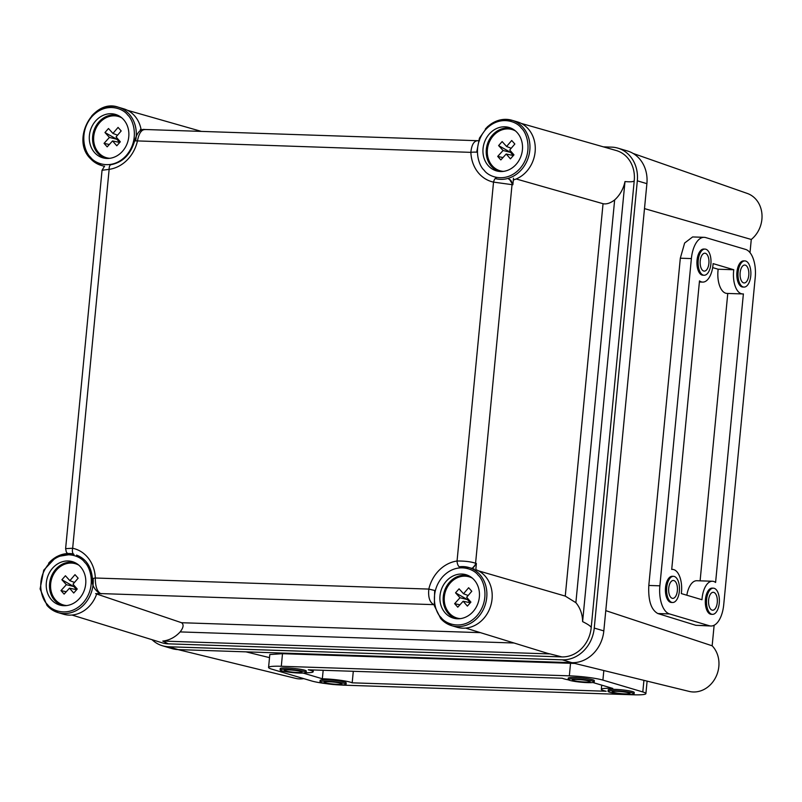 <?xml version="1.0" encoding="UTF-8"?>
<svg xmlns="http://www.w3.org/2000/svg" width="802" height="802" viewBox="0 0 802 802"><rect width="100%" height="100%" fill="white"/><g stroke="black" fill="none" stroke-linecap="round" stroke-linejoin="round"><path stroke-width="1.2" d="M325.231 682.773A8.962 0.992 -174.5 0 0 335.216 684.206A8.962 0.992 -174.5 0 0 341.953 683.885A8.962 0.992 -174.5 0 0 340.83 683.284A8.962 0.992 -174.5 0 0 330.845 681.85A8.962 0.992 -174.5 0 0 324.118 682.171A8.962 0.992 -174.5 0 0 325.231 682.773M344.439 683.404A13.093 1.454 -174.5 0 0 329.833 681.309A13.093 1.454 -174.5 0 0 319.998 681.77A13.093 1.454 -174.5 0 0 321.632 682.652A13.093 1.454 -174.5 0 0 336.228 684.748A13.093 1.454 -174.5 0 0 346.063 684.286A13.093 1.454 -174.5 0 0 344.439 683.404M346.063 684.286L346.193 682.923A13.093 1.454 -174.5 0 0 344.569 682.041A13.093 1.454 -174.5 0 0 329.973 679.946A13.093 1.454 -174.5 0 0 320.128 680.407L319.998 681.77M613.269 692.337A8.962 0.992 -174.5 0 0 623.254 693.77A8.962 0.992 -174.5 0 0 629.991 693.449A8.962 0.992 -174.5 0 0 628.868 692.848A8.962 0.992 -174.5 0 0 618.883 691.414A8.962 0.992 -174.5 0 0 612.157 691.735A8.962 0.992 -174.5 0 0 613.269 692.337M632.477 692.968A13.093 1.454 -174.5 0 0 617.881 690.873A13.093 1.454 -174.5 0 0 608.036 691.334A13.093 1.454 -174.5 0 0 609.67 692.216A13.093 1.454 -174.5 0 0 624.267 694.311A13.093 1.454 -174.5 0 0 634.101 693.85A13.093 1.454 -174.5 0 0 632.477 692.968M634.101 693.85L634.242 692.487A13.093 1.454 -174.5 0 0 632.608 691.605A13.093 1.454 -174.5 0 0 618.011 689.509A13.093 1.454 -174.5 0 0 608.167 689.971L608.036 691.334M573.37 680.497A8.962 0.992 -174.5 0 0 583.365 681.931A8.962 0.992 -174.5 0 0 590.092 681.61A8.962 0.992 -174.5 0 0 588.979 681.008A8.962 0.992 -174.5 0 0 578.984 679.575A8.962 0.992 -174.5 0 0 572.257 679.895A8.962 0.992 -174.5 0 0 573.37 680.497M592.578 681.129A13.093 1.454 -174.5 0 0 577.981 679.033A13.093 1.454 -174.5 0 0 568.137 679.494A13.093 1.454 -174.5 0 0 569.771 680.377A13.093 1.454 -174.5 0 0 584.367 682.472A13.093 1.454 -174.5 0 0 594.212 682.011A13.093 1.454 -174.5 0 0 592.578 681.129M594.212 682.011L594.342 680.647A13.093 1.454 -174.5 0 0 592.708 679.765A13.093 1.454 -174.5 0 0 578.112 677.67A13.093 1.454 -174.5 0 0 568.267 678.131L568.137 679.494M285.332 670.933A8.962 0.992 -174.5 0 0 295.316 672.367A8.962 0.992 -174.5 0 0 302.053 672.046A8.962 0.992 -174.5 0 0 300.94 671.444A8.962 0.992 -174.5 0 0 290.946 670.021A8.962 0.992 -174.5 0 0 284.219 670.332A8.962 0.992 -174.5 0 0 285.332 670.933M304.539 671.565A13.093 1.454 -174.5 0 0 289.943 669.469A13.093 1.454 -174.5 0 0 280.098 669.931A13.093 1.454 -174.5 0 0 281.733 670.813A13.093 1.454 -174.5 0 0 296.329 672.908A13.093 1.454 -174.5 0 0 306.174 672.447A13.093 1.454 -174.5 0 0 304.539 671.565M306.174 672.447L306.304 671.084A13.093 1.454 -174.5 0 0 304.67 670.201A13.093 1.454 -174.5 0 0 290.073 668.106A13.093 1.454 -174.5 0 0 280.229 668.567L280.098 669.931M303.146 673.078L322.344 678.773A19.99 2.216 5.5 0 1 350.564 682.241A19.99 2.216 5.5 0 1 352.188 682.823L606.172 691.254A19.99 2.216 5.5 0 1 601.31 689.309A19.99 2.216 5.5 0 1 612.788 688.417L592.878 682.512M353.291 671.294L352.188 682.823M568.458 679.865A19.99 2.216 5.5 0 1 562.282 678.231L308.299 669.8A19.99 2.216 5.5 0 1 310.665 670.402A19.99 2.216 5.5 0 1 313.161 671.745A19.99 2.216 5.5 0 1 305.783 672.748M712.086 610.121A8.962 4.401 91.9 0 0 712.647 610.212A8.962 4.401 91.9 0 0 717.309 601.971A8.962 4.401 91.9 0 0 713.8 592.397A8.962 4.401 91.9 0 0 713.239 592.297A8.962 4.401 91.9 0 0 708.577 600.538A8.962 4.401 91.9 0 0 712.086 610.121M714.191 588.307A13.093 6.426 91.9 0 0 713.379 588.167A13.093 6.426 91.9 0 0 706.562 600.207A13.093 6.426 91.9 0 0 711.695 614.212A13.093 6.426 91.9 0 0 712.507 614.342A13.093 6.426 91.9 0 0 719.324 602.302A13.093 6.426 91.9 0 0 714.191 588.307M713.379 588.167L712.176 588.127A13.093 6.426 91.9 0 0 705.359 600.167A13.093 6.426 91.9 0 0 710.492 614.172A13.093 6.426 91.9 0 0 711.304 614.302L712.507 614.342M743.604 282.865A8.962 4.401 91.9 0 0 744.156 282.956A8.962 4.401 91.9 0 0 748.817 274.715A8.962 4.401 91.9 0 0 745.309 265.141A8.962 4.401 91.9 0 0 744.747 265.051A8.962 4.401 91.9 0 0 740.086 273.292A8.962 4.401 91.9 0 0 743.604 282.865M745.7 261.051A13.093 6.426 91.9 0 0 744.888 260.911A13.093 6.426 91.9 0 0 738.071 272.961A13.093 6.426 91.9 0 0 743.203 286.956A13.093 6.426 91.9 0 0 744.015 287.086A13.093 6.426 91.9 0 0 750.832 275.046A13.093 6.426 91.9 0 0 745.7 261.051M744.888 260.911L743.685 260.881A13.093 6.426 91.9 0 0 736.868 272.921A13.093 6.426 91.9 0 0 742.01 286.915A13.093 6.426 91.9 0 0 742.822 287.046L744.015 287.086M703.705 271.026A8.962 4.401 91.9 0 0 704.256 271.116A8.962 4.401 91.9 0 0 708.928 262.876A8.962 4.401 91.9 0 0 705.409 253.302A8.962 4.401 91.9 0 0 704.848 253.211A8.962 4.401 91.9 0 0 700.186 261.452A8.962 4.401 91.9 0 0 703.705 271.026M705.8 249.211A13.093 6.426 91.9 0 0 704.988 249.081A13.093 6.426 91.9 0 0 698.171 261.121A13.093 6.426 91.9 0 0 703.304 275.116A13.093 6.426 91.9 0 0 704.116 275.246A13.093 6.426 91.9 0 0 710.943 263.206A13.093 6.426 91.9 0 0 705.8 249.211M704.988 249.081L703.785 249.041A13.093 6.426 91.9 0 0 696.968 261.081A13.093 6.426 91.9 0 0 702.111 275.076A13.093 6.426 91.9 0 0 702.923 275.206L704.116 275.246M672.186 598.282A8.962 4.401 91.9 0 0 672.748 598.372A8.962 4.401 91.9 0 0 677.409 590.132A8.962 4.401 91.9 0 0 673.901 580.558A8.962 4.401 91.9 0 0 673.339 580.468A8.962 4.401 91.9 0 0 668.678 588.698A8.962 4.401 91.9 0 0 672.186 598.282M674.292 576.468A13.093 6.426 91.9 0 0 673.479 576.327A13.093 6.426 91.9 0 0 666.662 588.367A13.093 6.426 91.9 0 0 671.795 602.372A13.093 6.426 91.9 0 0 672.607 602.502A13.093 6.426 91.9 0 0 679.424 590.462A13.093 6.426 91.9 0 0 674.292 576.468M673.479 576.327L672.276 576.287A13.093 6.426 91.9 0 0 665.459 588.327A13.093 6.426 91.9 0 0 670.592 602.332A13.093 6.426 91.9 0 0 671.414 602.462L672.607 602.502M713.65 581.44A19.99 9.814 -88.1 0 1 715.595 582.463L743.384 293.903A19.99 9.814 -88.1 0 1 742.592 293.933A19.99 9.814 -88.1 0 1 733.77 269.743L713.108 263.617A19.99 9.814 -88.1 0 1 702.692 282.103A19.99 9.814 -88.1 0 1 699.494 280.88L671.715 569.44A19.99 9.814 -88.1 0 1 672.507 569.4A19.99 9.814 -88.1 0 1 673.75 569.61A19.99 9.814 -88.1 0 1 681.329 593.59L701.991 599.726A19.99 9.814 -88.1 0 1 712.407 581.239A19.99 9.814 -88.1 0 1 713.65 581.44M633.089 153.433L747.294 193.442A26.476 22.877 106.5 0 1 761.9 219.297A26.476 22.877 106.5 0 1 751.273 239.467L644.487 208.6M338.644 684.878A24.812 2.747 -174.5 0 0 345.131 685.219L633.169 694.783A24.812 2.747 -174.5 0 0 645.901 693.61A24.812 2.747 -174.5 0 0 642.803 691.946L602.903 680.106A24.812 2.747 -174.5 0 0 569.34 675.835L281.302 666.272A24.812 2.747 -174.5 0 0 268.57 667.444A24.812 2.747 -174.5 0 0 271.667 669.109L311.557 680.948A24.812 2.747 -174.5 0 0 327.166 683.775M659.876 585.821A24.812 12.18 91.9 0 0 669.48 613.921L709.379 625.76A24.812 12.18 91.9 0 0 710.923 626.011A24.812 12.18 91.9 0 0 723.715 604.768L755.223 277.512A24.812 12.18 91.9 0 0 745.619 249.422L705.72 237.582A24.812 12.18 91.9 0 0 704.176 237.332A24.812 12.18 91.9 0 0 691.384 258.575L659.876 585.821L648.808 585.46C648.106 600.487 651.114 609.841 657.841 613.54L695.855 625.309L710.923 626.011M574.823 663.444L282.505 653.7L269.813 654.542L268.57 667.444M269.512 657.63L245.973 651.856M704.176 237.332L692.617 236.941L684.637 243.016L680.317 258.204L648.808 585.46M714.131 625.259L712.156 645.8L605.781 610.643M750.01 252.64L751.273 239.467M303.737 678.622A26.476 22.877 106.5 0 1 295.527 678.342L177.974 649.6M712.156 645.8A26.476 22.877 106.5 0 1 715.715 677.329A26.476 22.877 106.5 0 1 689.179 691.414L571.636 662.663M152.039 639.685A33.082 28.581 -73.5 0 0 162.385 645.75L171.959 648.597A33.082 28.581 -73.5 0 0 178.214 649.6L571.876 662.673A33.082 28.581 -73.5 0 0 603.826 630.903L646.893 183.658A33.082 28.581 -73.5 0 0 627.495 150.987L617.921 148.149A33.082 28.581 -73.5 0 0 611.665 147.137L603.405 146.866M162.385 645.75A33.082 28.581 -73.5 0 0 168.641 646.763L562.292 659.835A33.082 28.581 -73.5 0 0 594.252 628.066L637.319 180.821A33.082 28.581 -73.5 0 0 617.921 148.149M742.592 293.933L726.983 293.422A19.99 9.814 -88.1 0 1 718.161 269.231L712.657 267.597M718.161 269.231L733.77 269.743M700.106 580.828L727.775 293.442M686.833 595.224A19.99 9.814 -88.1 0 1 696.808 580.728L712.407 581.239M323.166 670.292L322.344 678.773M72 615.034L162.275 642.843A30.326 26.205 -73.5 0 0 168.24 643.836L561.891 656.908A30.326 26.205 -73.5 0 0 591.184 627.786C591.295 626.583 588.437 624.527 582.613 621.62L624.989 181.563A30.225 26.125 106.5 0 1 614.653 199.929L575.876 602.683A30.225 26.125 106.5 0 1 582.613 621.62M575.876 602.683L565.26 596.097L603.044 203.708L516.197 178.976M478.563 570.874L565.26 596.097M591.184 627.786L634.252 180.54A30.326 26.205 -73.5 0 0 616.247 150.525L521.16 123.388M140.29 129.603L142.676 129.683M509.44 179.277L512.859 184.771L493.531 182.114A34.947 30.195 106.5 0 1 470.874 152.36C471.646 144.31 474.223 140.41 478.593 140.661M513.501 178.194L512.859 184.771M459.867 567.204A5.514 2.586 -97.9 0 1 457.05 561.019C464.629 560.939 470.804 561.671 475.576 563.225L476.398 563.495L475.766 570.072M476.398 563.495L472.057 568.708M101.393 593.841L99.398 593.35C93.864 588.989 91.558 584.217 92.471 579.014A5.514 1.013 -2.2 0 1 95.318 578.011C95.278 586.272 97.052 591.465 100.641 593.58L95.608 593.65M514.012 643.003L180.139 631.916A30.225 26.125 106.5 0 1 162.786 641.069L550.112 653.931A30.225 26.125 106.5 0 1 547.315 653.259L465.661 628.096M603.044 203.708C606.543 204.41 610.412 203.147 614.653 199.929M624.989 181.563C631.044 182.084 634.131 181.743 634.252 180.54M550.112 653.931L561.891 656.908M168.24 643.836L162.786 641.069M180.139 631.916C183.498 627.595 183.979 624.537 181.573 622.723L480.408 632.648M96.671 594.011L181.573 622.723M145.312 129.593C141.563 129.343 138.906 133.242 137.373 141.282A34.947 30.195 106.5 0 1 109.142 169.352L102.044 170.275L65.614 548.628L72.661 548.257A34.947 30.195 106.5 0 1 95.318 578.011L428.819 589.079A34.947 30.195 106.5 0 1 457.05 561.019L493.531 182.114A5.514 2.767 102 0 1 496.919 177.483M479.446 140.771L144.601 129.483C140.41 128.831 137.092 132.611 134.656 140.821L470.874 152.36A5.514 1.013 177.8 0 1 477.401 152.28M434.734 604.908L433.922 604.648C429.732 602.533 428.037 597.35 428.819 589.079L435.326 590.623M134.656 140.821C130.686 154.415 122.816 162.365 111.037 164.681A5.514 2.586 82.1 0 0 109.142 169.352L72.661 548.257A5.514 2.767 -78 0 0 74.015 554.393M74.496 582.442L69.874 580.668L65.423 575.756L61.894 579.756L66.355 584.668L73.814 586.543L76.641 589.711L69.483 588.177L64.12 594.112L60.982 590.593L66.355 584.668M69.483 588.177L73.724 593.029L77.243 589.029L73.002 584.187L78.135 578.182L74.997 574.663L69.874 580.668M96.771 593.691A30.326 26.205 106.5 0 1 90.085 605.41A30.326 26.205 106.5 0 1 63.378 614.182L58.065 612.608A30.326 26.205 106.5 0 1 47.228 605.65M51.518 599.826A22.606 19.539 106.5 0 1 49.924 571.806A22.606 19.539 106.5 0 1 74.115 562.252A22.606 19.539 106.5 0 1 80.531 566.854A22.606 19.539 106.5 0 1 83.087 593.109A22.606 19.539 106.5 0 1 61.303 605.42A22.606 19.539 106.5 0 1 51.518 599.826M66.245 591.756L60.982 590.593M61.894 579.756L73.814 586.543M74.215 585.57L73.584 586.282M468.147 595.515L463.526 593.741L459.075 588.828L455.546 592.828L460.007 597.741L467.466 599.605L470.293 602.783L463.145 601.249L457.772 607.184L454.634 603.665L460.007 597.741M463.145 601.249L467.376 606.101L470.904 602.101L466.654 597.259L471.787 591.254L468.649 587.736L463.526 593.741M475.807 569.631A30.326 26.205 106.5 0 1 483.736 618.472A30.326 26.205 106.5 0 1 457.03 627.254L451.716 625.68A30.326 26.205 106.5 0 1 440.879 618.723M445.17 612.888A22.606 19.539 106.5 0 1 443.576 584.869A22.606 19.539 106.5 0 1 467.767 575.325A22.606 19.539 106.5 0 1 474.182 579.926A22.606 19.539 106.5 0 1 476.739 606.172A22.606 19.539 106.5 0 1 454.955 618.492A22.606 19.539 106.5 0 1 445.17 612.888M459.907 604.828L454.634 603.665M455.546 592.828L467.466 599.605M467.867 598.633L467.235 599.355M117.563 135.197L112.942 133.423L108.491 128.51L104.962 132.51L109.423 137.423L116.881 139.287L119.709 142.465L112.551 140.931L107.177 146.866L104.049 143.347L109.423 137.423M112.551 140.931L116.791 145.784L120.31 141.784L116.069 136.941L121.192 130.937L118.064 127.418L112.942 133.423M91.679 115.999A30.326 26.205 106.5 0 1 118.375 107.217L123.698 108.801A30.326 26.205 106.5 0 1 141.112 129.633M94.576 152.58A22.606 19.539 106.5 0 1 92.992 124.561A22.606 19.539 106.5 0 1 117.172 115.007A22.606 19.539 106.5 0 1 123.588 119.608A22.606 19.539 106.5 0 1 126.155 145.854A22.606 19.539 106.5 0 1 104.37 158.174A22.606 19.539 106.5 0 1 94.576 152.58M109.313 144.51L104.049 143.347M104.962 132.51L116.881 139.287M117.282 138.325L116.651 139.037M511.215 148.27L506.593 146.495L502.142 141.573L498.613 145.583L503.075 150.495L510.533 152.36L513.36 155.538L506.202 154.004L500.829 159.929L497.701 156.41L503.075 150.495M506.202 154.004L510.443 158.856L513.962 154.846L509.721 150.004L514.844 144.009L511.716 140.49L506.593 146.495M485.33 129.072A30.326 26.205 106.5 0 1 512.027 120.29L517.35 121.864A30.326 26.205 106.5 0 1 526.804 171.227A30.326 26.205 106.5 0 1 513.32 179.989M488.228 165.643A22.606 19.539 106.5 0 1 486.644 137.623A22.606 19.539 106.5 0 1 510.824 128.079A22.606 19.539 106.5 0 1 517.25 132.681A22.606 19.539 106.5 0 1 519.806 158.926A22.606 19.539 106.5 0 1 498.022 171.247A22.606 19.539 106.5 0 1 488.228 165.643M502.964 157.583L497.701 156.41M498.613 145.583L510.533 152.36M510.934 151.388L510.303 152.109M571.876 662.673L562.292 659.835M603.826 630.903L594.252 628.066M178.214 649.6L168.641 646.763M646.893 183.658L637.319 180.821M680.317 258.204L691.384 258.575M657.841 613.54L669.48 613.921M695.855 625.309L709.379 625.76M570.543 663.264L569.34 675.835M282.505 653.7L281.302 666.272M603.826 670.542L602.903 680.106M643.926 680.347L642.803 691.946M508.608 179.067A5.514 4.722 103.8 0 1 512.037 184.57L475.576 563.225A5.514 4.702 -71.7 0 1 471.375 568.397M434.113 604.648A5.514 4.692 108.1 0 1 433.922 604.648L100.641 593.58A5.514 4.812 -70.7 0 1 99.398 593.35M66.746 605.56A21.484 18.566 106.5 0 1 55.599 600.006A21.484 18.566 106.5 0 1 56.571 569.961A21.484 18.566 106.5 0 1 78.746 565.109M75.528 562.924A22.276 19.258 -73.5 0 0 52.691 573.62A22.276 19.258 -73.5 0 0 54.706 600.467A22.276 19.258 -73.5 0 0 62.847 605.64M47.448 604.447C41.654 599.625 35.248 579.856 48.762 563.966C62.746 548.608 80.3 555.716 84.601 562.232C90.395 567.054 96.791 586.823 83.278 602.713C69.293 618.071 51.749 610.964 47.448 604.447M48.611 563.245A30.326 26.205 106.5 0 1 73.383 553.981L56.481 556.728L43.719 570.182L40.1 588.929L47.077 605.56L58.065 612.608A30.326 26.205 106.5 0 0 84.761 603.826A30.326 26.205 106.5 0 0 93.142 578.493M460.398 618.633A21.484 18.566 106.5 0 1 449.25 613.069A21.484 18.566 106.5 0 1 450.233 583.034A21.484 18.566 106.5 0 1 472.398 578.182M469.18 575.986A22.276 19.258 -73.5 0 0 446.353 586.693A22.276 19.258 -73.5 0 0 448.358 613.54A22.276 19.258 -73.5 0 0 456.498 618.713M441.1 617.52C435.306 612.698 428.91 592.929 442.423 577.039C456.408 561.681 473.952 568.788 478.253 575.305C484.047 580.117 490.443 599.896 476.929 615.776C462.944 631.134 445.401 624.026 441.1 617.52M474.283 569.119L468.969 567.535L459.175 566.793A30.326 26.205 106.5 0 1 468.969 567.535A30.326 26.205 106.5 0 1 479.796 574.493A30.326 26.205 106.5 0 1 478.413 616.898A30.326 26.205 106.5 0 1 451.716 625.68L440.729 618.633L434.323 605.711L434.664 590.452M109.814 158.315A21.484 18.566 106.5 0 1 98.656 152.761A21.484 18.566 106.5 0 1 99.638 122.716A21.484 18.566 106.5 0 1 121.814 117.864M118.586 115.678A22.276 19.258 -73.5 0 0 95.759 126.375A22.276 19.258 -73.5 0 0 97.774 153.222A22.276 19.258 -73.5 0 0 105.914 158.395M90.506 157.202C84.711 152.38 78.315 132.611 91.829 116.721C105.814 101.363 123.358 108.471 127.658 114.987C133.453 119.809 139.859 139.578 126.345 155.458C112.36 170.816 94.806 163.718 90.506 157.202M104.31 166.305L101.122 165.362L90.145 158.315C70.877 139.187 93.423 98.085 118.375 107.217A30.326 26.205 106.5 0 1 129.212 114.175A30.326 26.205 106.5 0 1 135.578 140.931M101.122 165.362A30.326 26.205 106.5 0 1 90.295 158.405M503.466 171.387A21.484 18.566 106.5 0 1 492.318 165.824A21.484 18.566 106.5 0 1 493.29 135.789A21.484 18.566 106.5 0 1 515.465 130.937M512.237 128.741A22.276 19.258 -73.5 0 0 489.41 139.448A22.276 19.258 -73.5 0 0 491.425 166.295A22.276 19.258 -73.5 0 0 499.566 171.458M484.167 170.275C478.373 165.453 471.967 145.683 485.481 129.794C499.466 114.435 517.019 121.543 521.32 128.059C527.104 132.871 533.51 152.651 519.997 168.53C506.012 183.889 488.468 176.781 484.167 170.275M476.679 152.19L479.446 138.114L487.606 126.556L499.335 120.12L512.027 120.29A30.326 26.205 106.5 0 1 522.864 127.247A30.326 26.205 106.5 0 1 521.48 169.653A30.326 26.205 106.5 0 1 495.195 178.545M313.331 669.971L313.161 671.745M671.715 569.38L672.507 569.4M699.394 281.993L702.692 282.103M647.104 681.129L645.901 693.61M601.711 685.129L601.31 689.309M127.508 110.315L201.262 131.368M102.044 170.275L104.611 166.104M92.471 579.014C91.408 566.733 86.085 558.753 76.521 555.084M65.614 548.628L66.305 551.966L67.569 553.54"/></g></svg>
